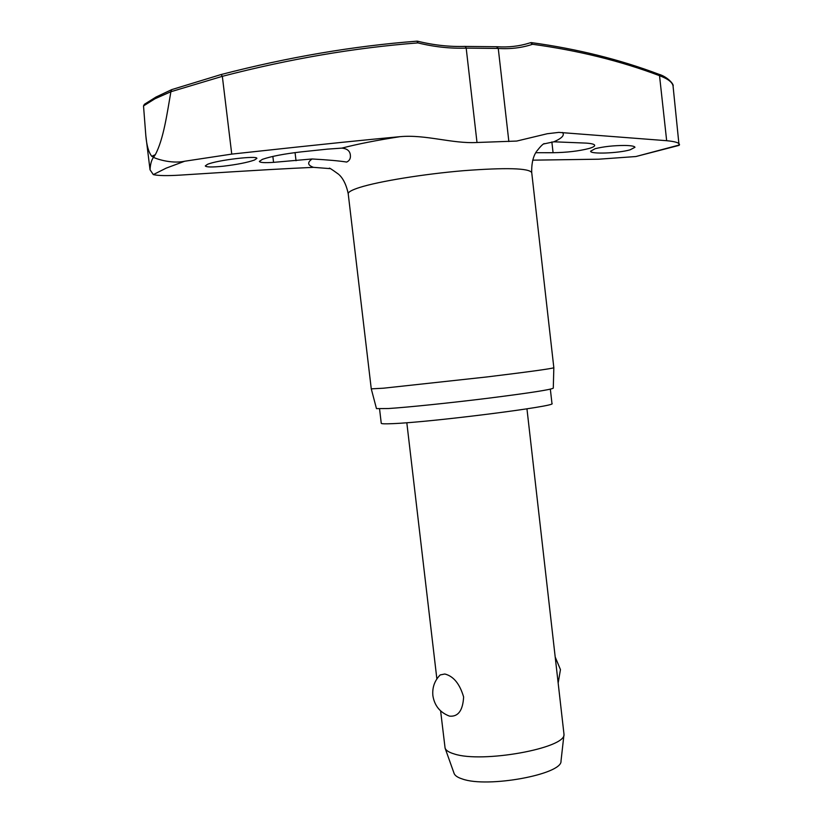 <?xml version="1.0" encoding="UTF-8"?>
<svg xmlns="http://www.w3.org/2000/svg" width="823" height="823" viewBox="0 0 823 823"><rect width="100%" height="100%" fill="white"/><g stroke="black" fill="none" stroke-linecap="round" stroke-linejoin="round"><path stroke-width="1.23" d="M221.171 74.523C288.307 57.126 353.551 46.016 416.901 41.181L417.94 42.899L417.456 41.263M496.547 46.777L498.265 48.444C510.404 49.226 521.854 47.837 532.594 44.277C578.209 50.501 620.521 60.974 659.532 75.685L658.76 74.235C619.616 59.441 577.16 48.907 531.401 42.611L530.485 42.703L532.594 44.277L530.917 42.642M330.002 168.622L313.491 167.347C286.97 168.571 263.144 169.754 180.525 175.093C167.244 175.916 158.17 175.752 153.325 174.61L150.033 169.775C150.372 163.983 151.545 159.816 153.582 157.265C154.158 158.098 170.628 164.24 184.661 161.236L231.747 154.107C333.901 142.955 365.865 139.859 399.968 136.68C425.563 134.272 452.228 143.881 477.001 142.492L516.7 141.062L547.244 133.738L558.817 132.39L666.661 140.702L659.532 75.685C667.926 78.833 672.432 82.269 673.049 85.993L679.068 145.373L635.891 156.535L598.753 159.199L532.687 160.166M155.31 154.683L153.582 157.265L151.751 156.298L155.31 154.683C163.643 139.097 167.12 113.193 170.896 91.723L222.333 76.333L221.14 74.523L171.853 89.573L221.109 74.533C288.307 57.126 353.592 46.006 416.983 41.16L417.673 41.212C433.731 45.193 449.605 46.921 465.283 46.386L466.188 48.115L498.265 48.444L508.861 141.556M550.34 389.166L551.976 403.537C558.333 406.037 431.427 422.168 392.838 423.639C385.215 423.989 381.358 423.876 381.255 423.289L379.557 408.928M553.838 367.737L553.838 367.737C551.482 368.725 529.21 371.79 487 376.934L383.374 388.209L371.266 388.857L376.471 408.62L388.333 408.537C407.395 407.334 450.438 402.9 488.636 398.167C529.436 393.003 550.988 389.67 553.282 388.158L553.838 367.737L531.72 172.573C528.85 168.108 506.073 167.481 463.39 170.7C423.454 174.085 378.919 181.348 359.723 187.438C351.884 189.938 348.047 192.057 348.222 193.806L371.266 388.857M170.927 91.281L171.791 89.594L155.979 97.052L144.395 104.305L143.521 105.92L154.981 98.76L170.896 91.723M207.437 164.374C216.922 160.125 257.959 155.3 256.858 158.417L254.41 160.063C247.332 162.532 236.911 164.579 223.167 166.215C212.128 167.316 206.172 167.213 205.287 165.927L207.437 164.374M327.451 149.128L341.823 148.119C347.111 148.593 349.96 150.928 350.361 155.125C350.742 158.407 349.518 160.722 346.699 162.059C339.405 160.886 327.863 159.857 312.102 158.973L273.565 162.357C264.574 162.944 259.842 162.635 259.368 161.401L262.434 159.333C271.24 156.319 284.182 153.839 301.249 151.874L327.451 149.128M624.647 145.455C631.19 145.568 634.626 146.185 634.955 147.307L630.079 149.837C618.34 153.273 590.153 154.354 590.616 151.195L595.163 148.696C603.619 146.597 613.454 145.506 624.647 145.455M543.602 143.974L553.858 141.803L586.233 143.109C591.706 143.511 594.525 144.262 594.69 145.373C594.679 146.36 592.776 147.41 588.959 148.5C578.867 151.093 566.903 152.502 553.077 152.718L535.783 152.708M679.479 144.56C679.253 142.77 674.983 141.484 666.661 140.702M440.614 710.887L445.089 748.128C445.943 750.463 448.967 752.387 454.142 753.919C481.99 763.435 565.957 748.21 564.002 734.373L526.957 408.836M449.173 716C439.894 712.368 434.462 705.578 432.877 695.63C432.137 687.565 434.575 680.662 440.192 674.932L444.79 674.006C453.463 676.125 459.738 683.79 463.627 696.978C462.855 710.465 458.216 716.854 449.718 716.154L449.183 716M445.089 748.128L454.09 773.404C454.913 775.636 457.67 777.498 462.361 778.99C487.555 788.218 562.582 774.309 561.008 761.038L564.002 734.373M151.751 156.298C148.624 152.296 146.638 145.373 145.815 135.507L143.521 105.92M231.747 154.107L222.333 76.333C289.429 58.917 354.631 47.775 417.94 42.899C434.215 46.932 450.294 48.67 466.188 48.115L477.001 142.492M465.108 46.438L496.938 46.726C508.347 47.477 519.118 46.263 529.24 43.105M679.459 144.941L635.891 156.535M153.325 174.61L166.133 168.159L184.661 161.236M341.823 148.119C357.686 144.025 377.068 140.208 399.968 136.68M562.5 132.472C564.845 135.137 561.965 138.254 553.858 141.803M313.491 167.347C307.576 165.248 307.113 162.46 312.102 158.973M273.565 162.357L272.855 156.411M296.033 160.752L295.056 152.605M553.077 152.718L551.863 141.947M329.622 168.489L329.426 168.437C328.655 167.306 331.741 169.271 338.685 174.322C338.685 174.455 345.29 179.044 348.222 193.806M436.869 678.924L406.819 422.734M558.21 682.751L560.453 669.613L555.309 657.279M531.72 172.573C531.226 157.43 536.668 151.453 536.617 151.339C540.289 146.617 542.83 144.035 544.229 143.583L544.054 143.686M529.734 42.94L530.485 42.703M673.06 86.086C674.346 84.718 667.618 76.724 658.76 74.235M145.856 135.888L150.033 169.775"/></g></svg>
